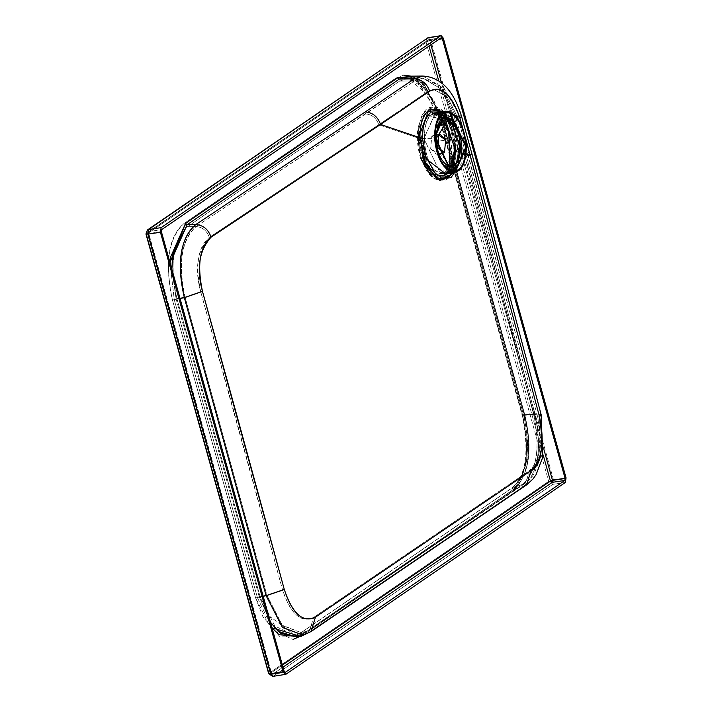 <?xml version="1.0" encoding="UTF-8"?>
<svg xmlns="http://www.w3.org/2000/svg" width="712" height="712" viewBox="0 0 712 712"><rect width="100%" height="100%" fill="white"/><g stroke="black" fill="none" stroke-linecap="round" stroke-linejoin="round"><path stroke-width="0.53" stroke-dasharray="3.56 2.67" d="M440.087 172.767L451.177 171.085L440.087 172.767L423.934 138.733L434.907 114.303L438.637 114.641L445.356 119.625L438.637 114.641C418.709 106.631 420.231 167.952 440.087 172.767L451.452 166.572L443.816 173.105L440.087 172.767M437.8 177.893C414.695 172.286 412.924 100.926 436.118 110.244L438.637 114.641L436.118 110.244C459.222 115.851 461.002 187.212 437.8 177.893C448.578 179.228 454.283 169.883 454.915 149.858C453.259 129.095 446.994 115.887 436.118 110.244C425.34 108.909 419.644 118.254 419.003 138.279C420.659 159.043 426.924 172.251 437.8 177.893M436.064 108.188C447.608 114.169 454.256 128.178 456.009 150.205C455.333 171.459 449.281 181.364 437.853 179.949C426.31 173.968 419.662 159.96 417.917 137.932C418.585 116.679 424.637 106.764 436.064 108.188C411.456 98.3 413.343 174.004 437.853 179.949C462.462 189.837 460.575 114.134 436.064 108.188L439.135 113.537C459.685 118.521 461.269 182.005 440.63 173.719C420.071 168.735 418.496 105.243 439.135 113.537L436.064 108.188M451.203 172.117L440.63 173.719L444.493 174.066L455.858 148.772L439.135 113.537L435.272 113.19L423.907 138.475L440.63 173.719M430.671 148.55L436.1 154.228L437.551 153.498L438.69 141.136L445.65 140.086L438.69 141.136L433.261 135.458L431.81 136.188L430.671 148.55L431.81 136.188L438.69 141.136L437.551 153.498L430.671 148.55M430.368 174.734L444.867 175.579L450.135 166.546L444.867 175.579L439.722 178.178L420.436 158.002L417.401 132.414L424.486 114.107L429.63 111.499L443.38 120.061L424.486 114.107C416.547 123.995 415.194 138.626 420.436 158.002M420.222 158.037L439.509 178.214L444.653 175.615C452.592 165.718 453.945 151.086 448.711 131.711L429.416 111.535L424.272 114.134L417.188 132.45L420.222 158.037M443.193 120.141L424.272 114.134L417.188 132.45L420.222 158.037L431.597 175.917L444.653 175.615L449.94 166.519M455.226 167.925L436.509 151.193L435.433 129.219L436.509 151.193L444.03 165.576M451.835 172.954L452.841 171.459L451.835 172.954M439.553 117.16L431.267 111.971L439.553 117.16M429.443 109.55C440.541 99.102 458.804 125.766 458.43 151.238L454.478 172.553L458.43 151.238L454.398 128.721L444.155 111.837M442.312 112.122L444.324 113.591L454.381 129.718L453.046 172.776L455.662 133.776L444.324 113.591L442.312 112.122M465.488 137.995L462.595 127.599L465.488 137.995M458.43 151.238L466.164 154.068L458.43 151.238M471.834 153.498L469.448 152.493L465.479 152.608L455.19 115.415L459.053 115.228L461.501 116.172L459.053 115.228L455.19 115.415L465.479 152.608L469.448 152.493L471.834 153.498M422.857 76.059L441.378 86.989L455.19 115.415L441.671 116.964L455.19 115.415L440.772 86.259L422.857 76.059M303.339 635.229L311.002 631.571L308.029 632.968L523.489 486.376L526.551 484.917L523.489 486.376C538.406 472.243 542.161 447.99 534.757 413.61L541.138 414.607L534.757 413.61L465.479 152.608L534.757 413.61L524.815 414.749L441.671 116.964L422.759 82.601L408.207 76.184L420.605 80.821L441.671 116.964L524.815 414.749L534.757 413.61C542.33 448.142 538.575 472.394 523.489 486.376L308.029 632.968L301.674 634.864L308.029 632.968M171.895 269.278L176.158 299.209L180.056 298.488L176.158 299.209L259.302 596.994L263.191 596.273L259.302 596.994L270.435 622.208L259.302 596.994L176.158 299.209L171.895 269.278M413.592 76.139L441.191 116.661L524.335 414.446C532.3 450.42 528.535 475.91 513.041 490.915C528.936 476.017 532.692 450.527 524.335 414.446L524.815 414.749C532.968 449.904 529.301 474.744 513.815 489.26L513.041 490.915L302.351 635.522L513.041 490.915L513.815 489.26L301.363 635.015L300.909 636.519L301.674 634.864L297.002 637.133L301.674 634.864L513.815 489.26L523.489 486.376L513.815 489.26C529.265 474.957 532.932 450.118 524.815 414.749L441.671 116.964L419.573 79.575L417.606 78.204M209.301 237.434C206.907 230.679 202.502 227.057 196.094 226.576L365.567 113.947C371.949 114.418 376.345 118.005 378.766 124.725L209.301 237.434C197.972 246.886 195.106 264.962 200.677 291.653L185.058 297.091C177.795 262.381 181.471 238.867 196.094 226.576C202.502 227.057 206.907 230.679 209.301 237.434L378.766 124.725L418.612 138.155L424.539 165.042L438.005 180.047L451.114 174.378L456.205 151.353L468.469 155.839L469.804 154.05L464.322 153.285L533.599 414.286C540.728 447.43 537.106 470.81 522.715 484.436L307.255 631.037L302.742 633.208L282.531 625.661L266.858 595.125L185.058 297.091L200.677 291.653L282.522 589.785L266.858 595.125L282.522 589.785C290.816 614.18 301.194 623.392 313.645 617.411L309.827 629.826L307.255 631.037L309.827 629.826L313.645 617.411L529.221 470.837L529.417 471.709L525.358 483.172L522.715 484.436L525.358 483.172L529.417 471.709L529.221 470.837C540.239 460.557 543.069 442.615 537.702 417.01L539.109 415.149L533.599 414.286L539.109 415.149L537.702 417.01L458.145 118.504L459.48 116.741L454.034 116.092L464.322 153.285L469.804 154.05L468.469 155.839L537.702 417.01C542.295 447.795 539.465 465.746 529.221 470.837L313.645 617.411C300.776 623.16 290.407 613.958 282.522 589.785C253.134 481.001 225.855 381.623 200.677 291.653C194.456 268.833 197.322 250.757 209.301 237.434M439.34 180.421L425.589 167.186L418.718 140.949L418.612 138.155L378.766 124.725L427.894 91.456L378.766 124.725C376.345 118.005 371.949 114.418 365.567 113.947L414.615 80.865L399.628 81.097L187.487 226.701C173.025 238.965 169.483 262.933 176.879 298.595L260.022 596.38L266.938 614.216L295.16 635.433L274.885 626.115L260.022 596.38L266.858 595.125L260.022 596.38L176.879 298.595L185.058 297.091L176.879 298.595C169.385 264.775 172.918 240.816 187.487 226.701L196.094 226.576C181.427 240.398 177.751 263.903 185.058 297.091L266.858 595.125L282.041 625.145L302.742 633.208L307.255 631.037L522.715 484.436C536.928 470.659 540.559 447.278 533.599 414.286L454.034 116.092L441.057 89.107L422.875 78.16L414.615 80.865L196.094 226.576L187.487 226.701L399.628 81.097L414.615 80.865C421.014 81.284 425.438 84.817 427.894 91.456L433.377 89.436L446.922 96.316L458.145 118.504L447.528 97.01L433.385 89.427L427.894 91.456C425.438 84.817 421.014 81.284 414.615 80.865L422.981 78.16L440.675 88.635L454.034 116.092L459.48 116.741L458.145 118.504L468.469 155.839L456.205 151.353L449.539 176.523M170.026 262.595L174.271 299.868L176.158 299.209L174.271 299.868L257.415 597.653L259.302 596.994L257.415 597.653L272.002 627.824L257.415 597.653L174.271 299.868L170.026 262.595M307.255 631.037L300.909 632.923L296.397 635.113L300.909 632.923L307.255 631.037M522.715 484.436L513.049 487.319L300.179 633.271L300.909 632.923L299.102 636.795L280.056 636.902L262.968 616.895L255.617 597.929L172.473 300.144C164.614 262.203 168.37 236.713 183.758 223.675L395.899 78.071L399.628 81.097L408.225 78.293L427.102 89.65L440.514 117.64L451.853 158.251L440.514 117.64L454.034 116.092L440.514 117.64L439.393 116.937L522.528 414.722C530.36 452.627 526.604 478.117 511.243 491.182L299.102 636.795L300.909 632.923L513.049 487.319L522.715 484.436M533.599 414.286L523.658 415.425C531.152 449.245 527.61 473.213 513.049 487.319L512.32 487.658L513.049 487.319L511.243 491.182L513.049 487.319C527.485 475.029 531.019 451.061 523.658 415.425L533.599 414.286M453.063 162.594L523.658 415.425L522.528 414.722L522.136 415.238L522.528 414.722L523.658 415.425L453.063 162.594M148.141 233.233L270.916 672.965L282.406 665.07L270.916 672.965L272.678 674.246L285.272 672.342L272.5 674.317L271.557 673.24L284.15 671.336L271.557 673.24L148.781 233.518L161.375 231.605L148.781 233.518L149.075 231.542L161.668 229.638L149.075 231.542L428.624 39.658L427.69 41.358L148.141 233.233L148.781 233.518L271.557 673.24L270.916 672.965L148.141 233.233L148.781 233.518L148.141 233.233L427.69 41.358L429.024 46.129L427.69 41.358L429.745 40.664L427.69 41.358L428.624 39.658L441.218 37.754L428.624 39.658L429.745 40.664L428.624 39.658L148.594 231.729L148.141 233.233L149.075 231.542L148.781 233.518L148.141 233.233M543.176 454.977L438.726 80.856L543.176 454.977M187.487 226.701L183.758 223.675L187.487 226.701M176.879 298.595L172.473 300.144L176.879 298.595M260.022 596.38L255.617 597.929L260.022 596.38M451.346 161.704L438.993 117.453L439.393 116.937L438.993 117.453C435.708 103.703 428.998 92.026 418.87 82.441L408.225 78.293L399.628 81.097L395.899 78.071L403.748 75.143M415.399 78.222L432.033 97.971L439.393 116.937L440.514 117.64L433.599 99.805L408.225 78.293L422.875 78.16L443.745 87.629L458.884 114.721L503.669 281.098M411.127 76.157L415.336 78.186L395.899 78.071L183.758 223.675C168.272 238.68 164.508 264.17 172.473 300.144L255.617 597.929L271.459 629.586L293.059 639.438M543.932 449.637L441.529 82.85L543.932 449.637M430.911 44.829L429.745 40.664L430.911 44.829M425.892 41.625L548.667 481.357L269.109 673.232L146.343 233.509L425.892 41.625L430.689 40.014L553.464 479.746L548.667 481.357L425.892 41.625L426.96 38.11L425.892 41.625L146.343 233.509L269.109 673.232L548.667 481.357L553.464 479.746L552.788 484.356L548.667 481.357L552.788 484.356L565.381 482.442L552.788 484.356L553.464 479.746L566.058 477.841L553.464 479.746L430.689 40.014L425.892 41.625M299.102 636.795L511.243 491.182C526.738 476.177 530.502 450.696 522.528 414.722L439.393 116.937L416.662 79.041M428.072 37.674L430.689 40.014L428.072 37.674M436.945 39.578L429.745 40.664L436.945 39.578M282.984 667.171L272.678 674.246L282.984 667.171M437.889 38.929L430.689 40.014L437.889 38.929M272.812 676.4L285.832 674.326L273.23 676.231L552.788 484.356L273.23 676.231L269.109 673.232L268.709 673.748M271.557 673.24L272.678 674.246L271.557 673.24M145.942 234.017L146.343 233.509L145.942 234.017M269.109 673.232L273.23 676.231M147.402 229.994L146.343 233.509M457.229 162.541L451.132 172.046L455.885 150.686L442.437 114.623L456.205 151.353L450.278 124.466L436.821 109.47L428.695 110.111L418.612 138.155L421.139 138.484L421.237 141.065L427.645 165.433L440.425 177.591L451.132 172.046L455.885 150.686L456.205 151.353L439.589 110.823M451.079 121.894L442.437 114.623L446.727 119.491C453.838 134.337 456.828 144.821 455.707 150.953C454.754 163.867 453.233 170.898 451.132 172.046L439.064 177.208L426.613 163.342L421.139 138.484L436.002 138.787L421.139 138.484L425.838 117.204L437.969 111.971L442.437 114.623L437.969 111.971L425.838 117.204L421.139 138.484L418.612 138.155L418.603 137.274M454.906 171.423L443.816 173.105M446.006 112.629L434.907 114.303M436.1 154.228L438.806 153.819M436.1 135.022L433.261 135.458M451.381 119.536L444.324 113.591C462.017 131.782 459.382 167.943 453.241 172.473L458.225 164.703M503.678 281.124L539.109 415.149L540.568 457.291L534.196 473.702L531.303 477.707L525.358 483.172L309.827 629.826L302.742 633.208L296.397 635.113L300.17 633.279L512.311 487.667C526.204 475.563 529.479 451.417 522.127 415.23L452.236 164.89M297.002 637.133L301.363 635.015L513.503 489.402L518.932 483.982L527.761 458.217L528.473 447.483L524.157 414.669L441.013 116.884L424.165 84.381L419.884 80.563L414.295 77.377L408.207 76.184M441.404 37.683L428.143 39.845L148.594 231.729L147.971 233.456L270.738 673.178L272.5 674.317L285.094 672.413"/><path stroke-width="1.07" d="M449.708 111.935C440.123 110.743 435.05 119.055 434.48 136.873C435.949 155.35 441.529 167.097 451.203 172.117C460.789 173.31 465.862 164.997 466.431 147.17C464.963 128.703 459.382 116.955 449.708 111.935L466.431 147.17L455.066 172.464L451.203 172.117L434.48 136.873L445.846 111.588L449.708 111.935M451.177 171.085C441.832 166.243 436.447 154.896 435.032 137.051C435.575 119.847 440.47 111.811 449.735 112.959C459.08 117.809 464.464 129.157 465.879 147.001C465.337 164.205 460.433 172.242 451.177 171.085L454.906 171.423L465.879 147.001L449.735 112.959L446.006 112.629L435.032 137.051L451.177 171.085M445.356 119.625L454.79 148.675L451.452 166.572L454.79 148.675L445.356 119.625M440.63 173.719L451.203 172.117M437.631 147.491L444.502 152.439L445.65 140.086L438.77 135.138L437.631 147.491L438.77 135.138L440.212 134.399L445.65 140.086L444.502 152.439L443.06 153.178L437.631 147.491M420.436 158.002L430.368 174.734M450.135 166.546L448.925 131.675L443.38 120.061L448.925 131.675L450.135 166.546M449.94 166.519L448.711 131.711L443.193 120.141M440.666 35.769L161.117 227.644L160.431 232.254L283.207 671.986L285.832 674.326L565.381 482.442L566.058 477.841L443.291 38.11L441.084 35.6L426.96 38.11L440.666 35.769L443.291 38.11L566.058 477.841L565.381 482.442L285.832 674.326L272.812 676.4L268.709 673.748L269.109 673.232L270.613 673.89L283.207 671.986L160.431 232.254L161.117 227.644L440.666 35.769L428.072 37.674L148.514 229.558L161.117 227.644L148.514 229.558L147.838 234.159L160.431 232.254L147.838 234.159L270.613 673.89L272.812 676.4M442.348 38.759L565.114 478.482L564.83 480.458L285.272 672.342L284.15 671.336L161.375 231.605L161.668 229.638L441.218 37.754L442.348 38.759L439.028 39.258L442.348 38.759L441.218 37.754L161.668 229.638L161.375 231.605L284.15 671.336L285.272 672.342L564.83 480.458L565.114 478.482L442.348 38.759M441.369 118.29L435.433 129.219L441.369 118.29L439.553 117.16L441.369 118.29L451.381 119.536L460.086 135.022L458.225 164.703L455.226 167.925C461.892 161.464 463.512 150.499 460.086 135.022C455.155 120.568 448.916 114.988 441.369 118.29M444.03 165.576L455.226 167.925L452.841 171.459L455.226 167.925M460.593 147.429C460.05 161.072 456.072 167.329 448.685 166.199C441.244 162.122 437.017 152.991 436.002 138.787C436.545 125.143 440.514 118.877 447.91 120.016C455.351 124.093 459.578 133.224 460.593 147.429L451.079 121.894L447.91 120.016L436.002 138.787L448.685 166.199L457.229 162.541L460.593 147.429L455.885 150.686L460.593 147.429M449.334 176.665L451.835 172.954L449.334 176.665L426.221 158.918L422.483 138.066L424.939 154.86L435.824 174.654L449.334 176.665L453.046 172.776L449.334 176.665M431.267 111.971C425.669 115.905 422.741 124.6 422.483 138.066L419.964 137.727L423.987 160.245L436.785 179.095L450.99 177.671L454.478 172.553L439.802 180.599L426.025 165.246L419.964 137.727L422.483 138.066C422.323 125.846 425.251 117.151 431.267 111.971L442.312 112.122L431.267 111.971L429.443 109.55L431.267 111.971M444.155 111.837L429.443 109.55C422.946 115.148 419.786 124.547 419.964 137.727C419.786 124.547 422.946 115.148 429.443 109.55M470.285 155.581L465.488 137.995L470.285 155.581L466.164 154.068L470.285 155.581L471.834 153.498L470.285 155.581L539.518 416.769L470.285 155.581M462.595 127.599L459.961 118.21C451.141 93.922 441.048 84.897 429.683 91.154L380.546 124.44L419.964 137.727L380.546 124.44L211.081 237.176C199.111 250.499 196.236 268.566 202.466 291.386C227.635 381.365 254.923 480.751 284.31 589.545C292.196 613.708 302.573 622.92 315.443 617.171L531.027 470.605C541.271 465.506 544.101 447.563 539.518 416.769C544.885 442.375 542.054 460.317 531.027 470.605L315.443 617.171C302.983 623.151 292.605 613.94 284.31 589.545L202.466 291.386C196.886 264.695 199.752 246.628 211.081 237.176L380.546 124.44C377.743 116.652 372.643 112.487 365.238 111.944C372.643 112.487 377.743 116.652 380.546 124.44L429.683 91.154C441.858 85.662 451.942 94.678 459.961 118.21L462.595 127.599M408.207 76.184L422.857 76.059L414.286 78.863C421.7 79.344 426.835 83.446 429.683 91.154C426.835 83.446 421.7 79.344 414.286 78.863L365.238 111.944L414.286 78.863L399.298 79.094L408.207 76.184L399.298 79.094L414.286 78.863L422.857 76.059C440.719 77.065 453.606 90.442 461.501 116.172L459.961 118.21L461.501 116.172L471.834 153.498L541.138 414.607L539.518 416.769L541.138 414.607L542.74 457.211L536.074 474.673L533.048 478.909L526.551 484.917L531.027 470.605L526.551 484.917L311.002 631.571L315.443 617.171L311.002 631.571L303.348 635.229L282.539 627.539L266.137 595.73L284.31 589.545L266.137 595.73L282.397 627.397L303.348 635.229L308.029 632.968M365.238 111.944L195.764 224.565C203.196 225.134 208.305 229.335 211.081 237.176C208.305 229.335 203.196 225.134 195.764 224.565C180.608 237.327 176.807 261.704 184.346 297.705L202.466 291.386L184.346 297.705L266.137 595.73L184.346 297.705C176.407 262.977 180.207 238.591 195.764 224.565L365.238 111.944M399.298 79.094L187.158 224.698L195.764 224.565L187.158 224.698L172.882 254.113L171.895 269.278L172.402 257.931L187.158 224.698L399.298 79.094L397.697 77.795L399.298 79.094M180.056 298.488L184.346 297.705L180.056 298.488M263.191 596.273L266.137 595.73L263.191 596.273M270.435 622.208L278.214 631.357L297.002 637.133L280.368 633.137L270.435 622.208M417.606 78.204L397.697 77.795L185.556 223.399L187.158 224.698L185.556 223.399L170.417 257.513L170.026 262.595L185.556 223.399L397.697 77.795L413.592 76.139M272.002 627.824L279.033 634.748L300.909 636.519L300.847 635.976L300.909 636.519L302.351 635.522L300.909 636.519L272.002 627.824M296.397 635.113L295.16 635.433L296.397 635.113M451.853 158.251L453.063 162.594L451.853 158.251M282.406 665.07L550.465 481.081L543.176 454.977L550.465 481.081L552.521 480.395L543.932 449.637L552.521 480.395L550.465 481.081L552.227 482.362L552.521 480.395L565.114 478.482L552.521 480.395L552.227 482.362L564.83 480.458L552.227 482.362L282.984 667.171L552.227 482.362L550.465 481.081L282.406 665.07M438.726 80.856L429.024 46.129L438.726 80.856M403.748 75.143L411.127 76.157M416.662 79.041L415.399 78.222M441.529 82.85L430.911 44.829L441.529 82.85M293.059 639.438L299.102 636.795M285.832 674.326L284.96 674.451L285.832 674.326L283.207 671.986L270.613 673.89L147.838 234.159L146.343 233.509L147.402 229.994L428.072 37.674L147.402 229.994L145.942 234.017L268.709 673.748M273.23 676.231L269.109 673.232M146.343 233.509L147.838 234.159L148.514 229.558L147.402 229.994M449.539 176.523L439.34 180.421M439.589 110.823L436.821 109.47L428.695 110.111L418.603 137.274M455.066 172.464L444.493 174.066M435.272 113.19L445.846 111.588M438.806 153.819L443.06 153.178M440.212 134.399L436.1 135.022M297.002 637.133L303.348 635.229M452.236 164.89L451.346 161.704"/></g></svg>
